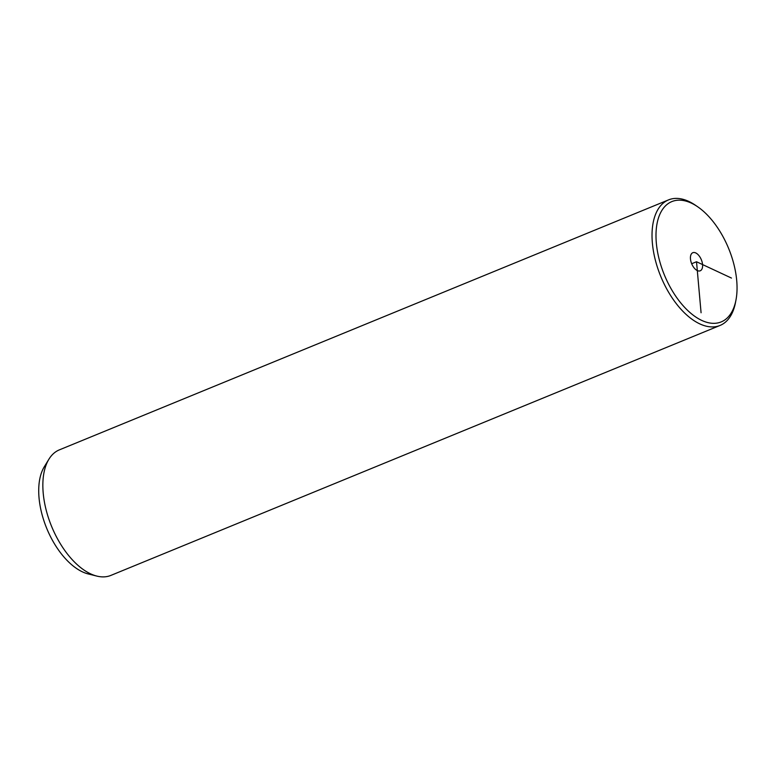 <?xml version="1.0" encoding="UTF-8"?>
<svg xmlns="http://www.w3.org/2000/svg" width="775" height="775" viewBox="0 0 775 775"><rect width="100%" height="100%" fill="white"/><g stroke="black" fill="none" stroke-linecap="round" stroke-linejoin="round"><path stroke-width="1.16" d="M729.285 250.093A65.023 34.749 67.7 0 0 697.713 206.799A65.023 34.749 67.7 0 0 660.668 212.592A65.023 34.749 67.7 0 0 663.758 273.41A65.023 34.749 67.7 0 0 704.533 321.577A65.023 34.749 67.7 0 0 735.969 300.022A65.023 34.749 67.7 0 0 729.285 250.093M690.835 255.043A9.775 5.222 67.7 0 0 692.86 266.096A9.775 5.222 67.7 0 0 700.232 270.795A9.775 5.222 67.7 0 0 702.198 268.46A9.775 5.222 67.7 0 0 700.174 257.407A9.775 5.222 67.7 0 0 692.811 252.708A9.775 5.222 67.7 0 0 690.835 255.043M697.713 206.799L695.553 205.317A67.851 36.26 67.7 0 0 668.554 199.882A67.851 36.26 67.7 0 0 660.126 274.825A67.851 36.26 67.7 0 0 720.072 325.432A67.851 36.26 67.7 0 0 735.475 302.599L735.969 300.022M668.554 199.882L59.384 449.858A67.851 36.26 67.7 0 0 48.912 459.207A67.851 36.26 67.7 0 0 50.956 524.801A67.851 36.26 67.7 0 0 96.875 576.096A67.851 36.26 67.7 0 0 110.903 575.399L720.072 325.432M48.912 459.207L44.272 466.802A62.203 33.238 67.7 0 0 46.142 526.923A62.203 33.238 67.7 0 0 88.243 573.946L96.875 576.096M701.075 312.761L696.522 261.747L731.464 278.06M696.522 261.747L691.688 263.733"/></g></svg>
